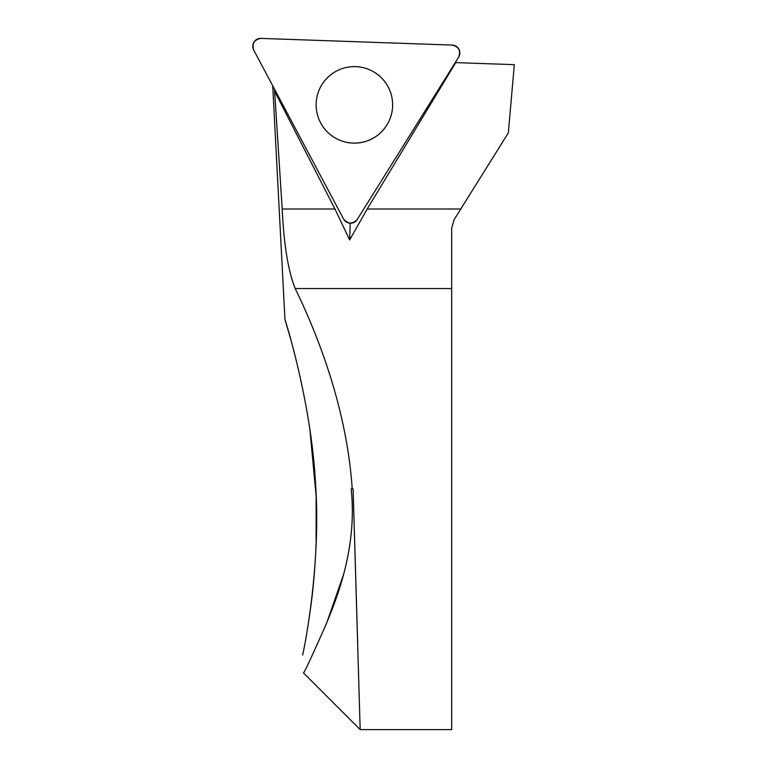<?xml version="1.0" encoding="UTF-8"?>
<svg xmlns="http://www.w3.org/2000/svg" width="768" height="768" viewBox="0 0 768 768"><rect width="100%" height="100%" fill="white"/><g stroke="black" fill="none" stroke-linecap="round" stroke-linejoin="round"><path stroke-width="1.15" d="M455.251 62.602L514.31 64.666L508.349 132.874L454.09 219.706L451.67 228.144L451.67 729.6L360.173 729.6L303.485 672.912M302.554 655.066C302.995 655.037 321.552 566.477 315.514 483.542C311.376 403.123 285.504 320.592 284.966 319.536L290.611 338.842M310.013 430.8L316.128 495.907M316.128 543.139C315.206 565.757 313.526 586.157 311.088 604.33L308.947 619.45M320.611 122.813A38.237 38.237 0 0 1 342.144 68.63A38.237 38.237 0 0 1 392.112 98.65A38.237 38.237 0 0 1 320.611 122.813A38.237 38.237 0 0 0 372.336 138.624A38.237 38.237 0 0 0 388.147 86.899A38.237 38.237 0 0 0 336.432 71.088A38.237 38.237 0 0 0 320.611 122.813M274.483 89.107L282.192 208.992C283.91 244.733 288.24 271.258 295.2 288.557L451.67 288.557M455.731 62.621L367.2 208.992L349.661 239.933L334.944 208.992L275.04 92.102M349.661 239.933L350.246 223.2M343.594 574.378L327.072 621.965M351.197 488.918C357.216 546.614 338.016 595.766 325.738 625.162C311.885 656.41 304.464 672.326 303.485 672.912C304.464 672.336 311.875 656.419 325.728 625.171C337.978 595.862 357.187 546.787 351.197 488.918L352.214 488.918C346.579 403.306 313.718 326.515 295.2 288.557M352.214 488.918L353.107 488.918L360.173 729.6L353.107 488.918M354.682 541.814L357.658 642.989M316.128 496.272L316.128 542.592M357.216 219.485L458.659 57.149A7.891 7.891 0 0 0 452.237 45.082L260.928 38.4A7.891 7.891 0 0 0 253.69 49.997L343.555 219.014A7.891 7.891 0 0 0 357.216 219.485M253.69 49.997L343.555 219.014C347.933 224.208 352.483 224.362 357.216 219.485L458.659 57.149C460.963 50.765 458.822 46.742 452.237 45.082L260.928 38.4C254.246 39.6 251.827 43.459 253.69 49.997M367.2 208.992L460.781 208.992M282.192 208.992L334.944 208.992M272.717 85.776L284.966 319.546"/></g></svg>
